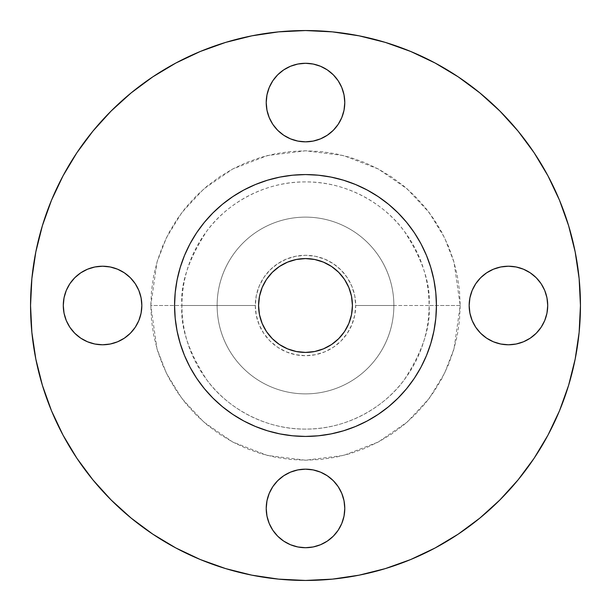 <?xml version="1.0" encoding="UTF-8"?>
<svg xmlns="http://www.w3.org/2000/svg" width="611" height="611" viewBox="0 0 611 611"><rect width="100%" height="100%" fill="white"/><g stroke="black" fill="none" stroke-linecap="round" stroke-linejoin="round"><path stroke-width="0.46" stroke-dasharray="3.06 2.29" d="M266.22 102.564A39.28 39.28 0 0 0 305.5 141.836A39.28 39.28 0 0 0 344.78 102.564A39.28 39.28 0 0 0 305.5 63.284A39.28 39.28 0 0 0 266.22 102.564M541.102 283.68L544.729 290.469L546.96 297.84L547.716 305.5A39.28 39.28 0 0 0 508.436 266.22A39.28 39.28 0 0 0 469.164 305.5A39.28 39.28 0 0 0 508.436 344.78A39.28 39.28 0 0 0 547.716 305.5L546.96 313.176M266.22 508.436A39.28 39.28 0 0 0 305.5 547.716A39.28 39.28 0 0 0 344.78 508.436A39.28 39.28 0 0 0 305.5 469.164A39.28 39.28 0 0 0 266.22 508.436M69.898 327.32L66.271 320.531L64.04 313.16L63.284 305.5A39.28 39.28 0 0 0 102.564 344.78A39.28 39.28 0 0 0 141.836 305.5L141.088 313.16M460.205 305.5L429.082 305.5C430.724 326.977 422.491 351.692 404.36 379.645C385.396 406.185 347.453 429.571 305.5 429.082C263.547 429.571 225.604 406.185 206.64 379.645C188.509 351.692 180.276 326.977 181.918 305.5L150.795 305.5L156.981 348.82L166.436 373.29L181.734 398.326L203.776 422.064L232.699 442.005L267.419 455.447L305.5 460.205L343.581 455.447L378.301 442.005L407.224 422.064L429.266 398.326L444.564 373.29L454.019 348.82L460.205 305.5L459.464 320.66L457.234 335.683L453.545 350.409L448.428 364.706L441.944 378.43L434.138 391.452L425.088 403.65L414.892 414.892L403.65 425.088L391.452 434.138L378.43 441.944L364.706 448.428L350.409 453.545L335.683 457.234L320.66 459.464L305.5 460.205L290.34 459.464L275.317 457.234L260.591 453.545L246.294 448.428L232.57 441.944L219.548 434.138L207.35 425.088L196.108 414.892L185.912 403.65L176.862 391.452L169.056 378.43L162.572 364.706L157.455 350.409L153.766 335.683L151.536 320.66L150.795 305.5L151.536 290.34L153.766 275.317L157.455 260.591L162.572 246.294L169.056 232.57L176.862 219.548L185.912 207.35L196.108 196.108L207.35 185.912L219.548 176.862L232.57 169.056L246.294 162.572L260.591 157.455L275.317 153.766L290.34 151.536L305.5 150.795L320.66 151.536L335.683 153.766L350.409 157.455L364.706 162.572L378.43 169.056L391.452 176.862L403.65 185.912L414.892 196.108L425.088 207.35L434.138 219.548L441.944 232.57L448.428 246.294L453.545 260.591L457.234 275.317L459.464 290.34L460.205 305.5L454.019 262.18L444.564 237.71L429.266 212.674L407.224 188.936L378.301 168.995L343.581 155.553L305.5 150.795L267.419 155.553L232.699 168.995L203.776 188.936L181.734 212.674L166.436 237.71L156.981 262.18L150.795 305.5L181.918 305.5A123.582 123.582 0 0 1 305.5 181.918A123.582 123.582 0 0 1 429.082 305.5L355.701 305.5A50.201 50.201 0 0 0 305.5 255.299A50.201 50.201 0 0 0 255.299 305.5L217.126 305.5A88.374 88.374 0 0 1 305.5 217.126A88.374 88.374 0 0 1 393.874 305.5A88.374 88.374 0 0 0 305.5 217.126A88.374 88.374 0 0 0 217.126 305.5A88.374 88.374 0 0 1 305.5 217.126A88.374 88.374 0 0 1 393.874 305.5A88.374 88.374 0 0 0 305.5 217.126A88.374 88.374 0 0 0 217.126 305.5L181.918 305.5L217.126 305.5A88.374 88.374 0 0 0 305.5 393.874A88.374 88.374 0 0 0 393.874 305.5L429.082 305.5A123.582 123.582 0 0 1 305.5 429.082A123.582 123.582 0 0 1 181.918 305.5C180.276 284.023 188.509 259.308 206.64 231.355C225.604 204.815 263.547 181.429 305.5 181.918C347.453 181.429 385.396 204.815 404.36 231.355C422.491 259.308 430.724 284.023 429.082 305.5L460.205 305.5M547.96 435.162L559.523 410.722L568.612 385.312L575.165 359.138L579.129 332.453L580.45 305.5A274.95 274.95 0 0 0 305.5 30.55A274.95 274.95 0 0 0 30.55 305.5A274.95 274.95 0 0 0 305.5 580.45A274.95 274.95 0 0 0 580.45 305.5L579.129 278.547L575.165 251.862L568.612 225.688M420.101 368.815L426.463 355.602L430.793 343.504L433.909 331.04L435.796 318.331L436.43 305.5A130.93 130.93 0 0 0 305.5 174.57A130.93 130.93 0 0 0 174.57 305.5A130.93 130.93 0 0 0 305.5 436.43A130.93 130.93 0 0 0 436.43 305.5L435.796 292.669L433.909 279.96L430.793 267.496L426.463 255.398L419.94 241.903M258.575 305.5A46.925 46.925 0 0 0 305.5 352.425A46.925 46.925 0 0 0 352.425 305.5A46.925 46.925 0 0 0 305.5 258.575A46.925 46.925 0 0 0 258.575 305.5L259.476 296.343L262.15 287.544L266.48 279.433L272.323 272.323L279.433 266.48L287.544 262.15L296.343 259.476L305.5 258.575L314.657 259.476L323.456 262.15L331.567 266.48L338.677 272.323L344.52 279.433L348.85 287.544L351.524 296.343L352.425 305.5L351.524 314.657L348.85 323.456L344.52 331.567L338.677 338.677L331.567 344.52L323.456 348.85L314.657 351.524L305.5 352.425L296.343 351.524L287.544 348.85L279.433 344.52L272.323 338.677L266.48 331.567L262.15 323.456L259.476 314.657L258.575 305.5M190.899 242.185L184.537 255.398L180.207 267.496L177.091 279.96L175.204 292.669L174.57 305.5L175.204 318.331L177.091 331.04L180.207 343.504L184.537 355.602L191.06 369.097M204.288 388.558L212.918 398.082L222.442 406.712M232.699 414.327L234.555 415.541M242.185 420.101L255.398 426.463L267.496 430.793L279.96 433.909L292.669 435.796L305.5 436.43L318.331 435.796L331.04 433.909L343.504 430.793L355.602 426.463L369.097 419.94M388.558 406.712L398.082 398.082L406.712 388.558M414.327 378.301L415.541 376.445M406.712 222.442L398.082 212.918L388.558 204.288M378.301 196.673L376.445 195.459M368.815 190.899L355.602 184.537L343.504 180.207L331.04 177.091L318.331 175.204L305.5 174.57L292.669 175.204L279.96 177.091L267.496 180.207L255.398 184.537L241.903 191.06M222.442 204.288L212.918 212.918L204.288 222.442M196.673 232.699L195.459 234.555M63.04 175.838L51.477 200.278L42.388 225.688L35.835 251.862L31.871 278.547L30.55 305.5L31.871 332.453L35.835 359.138L42.388 385.312M51.477 410.722L63.017 435.108L76.887 458.258L92.964 479.925L111.08 499.92L131.075 518.036L152.742 534.113M175.838 547.96L200.278 559.523L225.688 568.612L251.862 575.165L278.547 579.129L305.5 580.45L332.453 579.129L359.138 575.165L385.312 568.612M410.722 559.523L435.108 547.983L458.258 534.113L479.925 518.036L499.92 499.92L518.036 479.925L534.113 458.258M559.523 200.278L547.983 175.892L534.113 152.742L518.036 131.075L499.92 111.08L479.925 92.964L458.258 76.887M435.162 63.04L410.722 51.477L385.312 42.388L359.138 35.835L332.453 31.871L305.5 30.55L278.547 31.871L251.862 35.835L225.688 42.388M200.278 51.477L175.892 63.017L152.742 76.887L131.075 92.964L111.08 111.08L92.964 131.075L76.887 152.742M272.842 80.736L277.722 74.786M290.469 66.271L297.84 64.04L305.5 63.284L313.176 64.04M333.278 74.786L338.158 80.736L341.786 87.526M341.786 117.595L338.158 124.384L333.278 130.334M327.32 135.222L320.531 138.85L313.16 141.088L305.5 141.836L297.84 141.088M277.722 130.334L272.842 124.384M469.164 305.5L469.912 297.84M480.666 277.722L486.616 272.842L493.405 269.214M523.474 269.214L530.264 272.842L536.214 277.722M536.214 333.278L530.264 338.158L523.474 341.786M493.405 341.786L486.616 338.158L480.666 333.278M475.778 327.32L472.15 320.531L469.912 313.16M272.842 486.616L277.722 480.666M283.68 475.778L290.469 472.15L297.84 469.912L305.5 469.164L313.16 469.912M333.278 480.666L338.158 486.616L341.786 493.405M341.786 523.474L338.158 530.264L333.278 536.214M327.32 541.102L320.531 544.729L313.16 546.96L305.5 547.716L297.824 546.96M277.722 536.214L272.842 530.264L269.214 523.474M135.222 283.68L138.85 290.469L141.088 297.84L141.836 305.5A39.28 39.28 0 0 0 102.564 266.22A39.28 39.28 0 0 0 63.284 305.5L64.04 297.824M74.786 277.722L80.736 272.842L87.526 269.214M117.595 269.214L124.384 272.842L130.334 277.722M124.384 338.158L117.595 341.786M80.736 338.158L74.786 333.278M393.874 305.5A88.374 88.374 0 0 1 305.5 393.874A88.374 88.374 0 0 1 217.126 305.5A88.374 88.374 0 0 0 305.5 393.874A88.374 88.374 0 0 0 393.874 305.5A88.374 88.374 0 0 1 305.5 393.874A88.374 88.374 0 0 1 217.126 305.5L255.299 305.5A50.201 50.201 0 0 0 305.5 355.701A50.201 50.201 0 0 0 355.701 305.5L393.874 305.5M255.299 305.5L256.269 315.291L259.125 324.708L263.761 333.392L270.001 340.999L277.608 347.239L286.292 351.875L295.709 354.731L305.5 355.701L315.291 354.731L324.708 351.875L333.392 347.239L340.999 340.999L347.239 333.392L351.875 324.708L354.731 315.291L355.701 305.5L354.731 295.709L351.875 286.292L347.239 277.608L340.999 270.001L333.392 263.761L324.708 259.125L315.291 256.269L305.5 255.299L295.709 256.269L286.292 259.125L277.608 263.761L270.001 270.001L263.761 277.608L259.125 286.292L256.269 295.709L255.299 305.5"/><path stroke-width="0.92" d="M341.786 87.526L344.024 94.896L344.78 102.564A39.28 39.28 0 0 1 305.5 141.836A39.28 39.28 0 0 1 266.22 102.564L266.976 110.224L269.214 117.595L272.842 124.384L277.722 130.334L283.68 135.222L290.469 138.85L297.84 141.088L305.5 141.836L313.16 141.088L320.531 138.85L327.32 135.222L333.278 130.334L338.158 124.384L341.786 117.595L344.024 110.224L344.78 102.564L344.024 94.896L341.786 87.526L338.158 80.736L333.278 74.786L327.32 69.898L320.531 66.271L313.16 64.04L305.5 63.284L297.84 64.04L290.469 66.271L283.68 69.898L277.722 74.786L272.842 80.736L269.214 87.526L266.976 94.896L266.22 102.564L266.976 94.896L269.214 87.526L272.842 80.736M547.716 305.5A39.28 39.28 0 0 1 508.436 344.78A39.28 39.28 0 0 1 469.164 305.5L469.912 313.16L472.15 320.531L475.778 327.32L480.666 333.278L486.616 338.158L493.405 341.786L500.776 344.024L508.436 344.78L516.104 344.024L523.474 341.786L530.264 338.158L536.214 333.278L541.102 327.32L544.729 320.531L546.96 313.16L547.716 305.5L546.96 297.84L544.729 290.469L541.102 283.68L536.214 277.722L530.264 272.842L523.474 269.214L516.104 266.976L508.436 266.22L500.776 266.976L493.405 269.214L486.616 272.842L480.666 277.722L475.778 283.68L472.15 290.469L469.912 297.84L469.164 305.5A39.28 39.28 0 0 1 508.436 266.22A39.28 39.28 0 0 1 547.716 305.5M341.786 493.405L344.024 500.776L344.78 508.436A39.28 39.28 0 0 1 305.5 547.716A39.28 39.28 0 0 1 266.22 508.436L266.976 516.104L269.214 523.474L272.842 530.264L277.722 536.214L283.68 541.102L290.469 544.729L297.84 546.96L305.5 547.716L313.16 546.96L320.531 544.729L327.32 541.102L333.278 536.214L338.158 530.264L341.786 523.474L344.024 516.104L344.78 508.436L344.024 500.776L341.786 493.405L338.158 486.616L333.278 480.666L327.32 475.778L320.531 472.15L313.16 469.912L305.5 469.164L297.84 469.912L290.469 472.15L283.68 475.778L277.722 480.666L272.842 486.616L269.214 493.405L266.976 500.776L266.22 508.436L266.976 500.776L269.214 493.405L272.842 486.616M141.836 305.5A39.28 39.28 0 0 1 102.564 344.78A39.28 39.28 0 0 1 63.284 305.5L64.04 313.16L66.271 320.531L69.898 327.32L74.786 333.278L80.736 338.158L87.526 341.786L94.896 344.024L102.564 344.78L110.224 344.024L117.595 341.786L124.384 338.158L130.334 333.278L135.222 327.32L138.85 320.531L141.088 313.16L141.836 305.5L141.088 297.84L138.85 290.469L135.222 283.68L130.334 277.722L124.384 272.842L117.595 269.214L110.224 266.976L102.564 266.22L94.896 266.976L87.526 269.214L80.736 272.842L74.786 277.722L69.898 283.68L66.271 290.469L64.04 297.84L63.284 305.5A39.28 39.28 0 0 1 102.564 266.22A39.28 39.28 0 0 1 141.836 305.5M30.55 305.5A274.95 274.95 0 0 1 305.5 30.55A274.95 274.95 0 0 1 580.45 305.5L579.129 332.453L575.165 359.138L568.612 385.312L559.523 410.722L547.983 435.108L534.113 458.258L518.036 479.925L499.92 499.92L479.925 518.036L458.258 534.113L435.108 547.983L410.722 559.523L385.312 568.612L359.138 575.165L332.453 579.129L305.5 580.45L278.547 579.129L251.862 575.165L225.688 568.612L200.278 559.523L175.892 547.983L152.742 534.113L131.075 518.036L111.08 499.92L92.964 479.925L76.887 458.258L63.017 435.108L51.477 410.722L42.388 385.312L35.835 359.138L31.871 332.453L30.55 305.5L31.871 278.547L35.835 251.862L42.388 225.688L51.477 200.278L63.017 175.892L76.887 152.742L92.964 131.075L111.08 111.08L131.075 92.964L152.742 76.887L175.892 63.017L200.278 51.477L225.688 42.388L251.862 35.835L278.547 31.871L305.5 30.55L332.453 31.871L359.138 35.835L385.312 42.388L410.722 51.477L435.108 63.017L458.258 76.887L479.925 92.964L499.92 111.08L518.036 131.075L534.113 152.742L547.983 175.892L559.523 200.278L568.612 225.688L575.165 251.862L579.129 278.547L580.45 305.5A274.95 274.95 0 0 1 305.5 580.45A274.95 274.95 0 0 1 30.55 305.5M174.57 305.5A130.93 130.93 0 0 1 305.5 174.57A130.93 130.93 0 0 1 436.43 305.5L435.796 318.331L433.909 331.04L430.793 343.504L426.463 355.602L420.971 367.219L414.365 378.24L406.712 388.558L398.082 398.082L388.558 406.712L378.24 414.365L367.219 420.971L355.602 426.463L343.504 430.793L331.04 433.909L318.331 435.796L305.5 436.43L292.669 435.796L279.96 433.909L267.496 430.793L255.398 426.463L243.781 420.971L232.76 414.365L222.442 406.712L212.918 398.082L204.288 388.558L196.635 378.24L190.029 367.219L184.537 355.602L180.207 343.504L177.091 331.04L175.204 318.331L174.57 305.5L175.204 292.669L177.091 279.96L180.207 267.496L184.537 255.398L190.029 243.781L196.635 232.76L204.288 222.442L212.918 212.918L222.442 204.288L232.76 196.635L243.781 190.029L255.398 184.537L267.496 180.207L279.96 177.091L292.669 175.204L305.5 174.57L318.331 175.204L331.04 177.091L343.504 180.207L355.602 184.537L367.219 190.029L378.24 196.635L388.558 204.288L398.082 212.918L406.712 222.442L414.365 232.76L420.971 243.781L426.463 255.398L430.793 267.496L433.909 279.96L435.796 292.669L436.43 305.5A130.93 130.93 0 0 1 305.5 436.43A130.93 130.93 0 0 1 174.57 305.5M352.425 305.5A46.925 46.925 0 0 1 305.5 352.425A46.925 46.925 0 0 1 258.575 305.5A46.925 46.925 0 0 1 305.5 258.575A46.925 46.925 0 0 1 352.425 305.5L351.524 296.343L348.85 287.544L344.52 279.433L338.677 272.323L331.567 266.48L323.456 262.15L314.657 259.476L305.5 258.575L296.343 259.476L287.544 262.15L279.433 266.48L272.323 272.323L266.48 279.433L262.15 287.544L259.476 296.343L258.575 305.5L259.476 314.657L262.15 323.456L266.48 331.567L272.323 338.677L279.433 344.52L287.544 348.85L296.343 351.524L305.5 352.425L314.657 351.524L323.456 348.85L331.567 344.52L338.677 338.677L344.52 331.567L348.85 323.456L351.524 314.657L352.425 305.5M191.06 369.097L196.597 378.178M196.635 378.24L204.288 388.558M222.442 406.712L232.76 414.365M234.555 415.541L242.185 420.101M369.097 419.94L378.178 414.403M378.24 414.365L388.558 406.712M406.712 388.558L414.365 378.24M415.541 376.445L420.101 368.815M419.94 241.903L414.403 232.822M414.365 232.76L406.712 222.442M388.558 204.288L378.24 196.635M376.445 195.459L368.815 190.899M241.903 191.06L232.822 196.597M232.76 196.635L222.442 204.288M204.288 222.442L196.635 232.76M195.459 234.555L190.899 242.185M42.388 385.312L51.477 410.722M152.742 534.113L175.892 547.983M385.312 568.612L410.722 559.523M534.113 458.258L547.983 435.108M568.612 225.688L559.523 200.278M458.258 76.887L435.108 63.017M225.688 42.388L200.278 51.477M76.887 152.742L63.017 175.892M277.722 74.786L283.68 69.898L290.469 66.271M313.16 64.04L320.531 66.271L327.32 69.898L333.278 74.786M272.842 124.384L269.214 117.595L266.976 110.224L266.22 102.564A39.28 39.28 0 0 1 305.5 63.284A39.28 39.28 0 0 1 344.78 102.564L344.024 110.224L341.786 117.595M333.278 130.334L327.32 135.222M297.84 141.088L290.469 138.85L283.68 135.222L277.722 130.334M469.912 297.84L472.15 290.469L475.778 283.68L480.666 277.722M493.405 269.214L500.776 266.976L508.436 266.22L516.104 266.976L523.474 269.214M536.214 277.722L541.102 283.68M546.96 313.16L544.729 320.531L541.102 327.32L536.214 333.278M523.474 341.786L516.104 344.024L508.436 344.78L500.776 344.024L493.405 341.786M480.666 333.278L475.778 327.32M469.912 313.16L469.164 305.5M277.722 480.666L283.68 475.778M313.16 469.912L320.531 472.15L327.32 475.778L333.278 480.666M269.214 523.474L266.976 516.104L266.22 508.436A39.28 39.28 0 0 1 305.5 469.164A39.28 39.28 0 0 1 344.78 508.436L344.024 516.104L341.786 523.474M333.278 536.214L327.32 541.102M297.84 546.96L290.469 544.729L283.68 541.102L277.722 536.214M64.04 297.84L66.271 290.469L69.898 283.68L74.786 277.722M87.526 269.214L94.896 266.976L102.564 266.22L110.224 266.976L117.595 269.214M130.334 277.722L135.222 283.68M141.088 313.16L138.85 320.531L135.222 327.32L130.334 333.278L124.384 338.158M117.595 341.786L110.224 344.024L102.564 344.78L94.896 344.024L87.526 341.786L80.736 338.158M74.786 333.278L69.898 327.32"/></g></svg>
